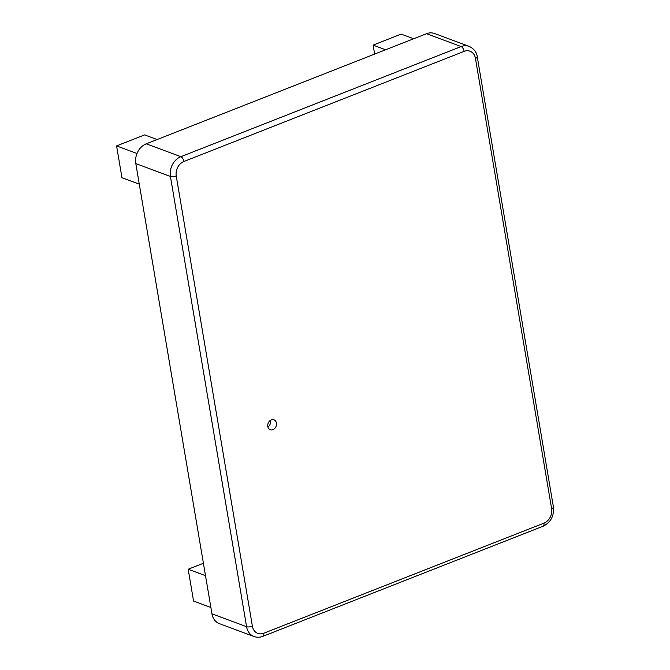 <?xml version="1.0" encoding="UTF-8"?>
<svg xmlns="http://www.w3.org/2000/svg" width="670" height="670" viewBox="0 0 670 670"><rect width="100%" height="100%" fill="white"/><g stroke="black" fill="none" stroke-linecap="round" stroke-linejoin="round"><path stroke-width="1" d="M203.404 563.261L188.178 569.24L193.563 601.049L210.883 607.489M413.658 38.751L401.137 34.103L373.115 45.116L374.63 54.086M475.457 58.399A4.238 1.474 -9.6 0 0 477.266 56.816C476.688 52.218 473.975 48.734 469.134 46.364L434.512 33.5A15.879 12.755 110.4 0 0 426.497 33.709L146.253 143.816A15.879 12.755 110.4 0 0 135.809 163.581L211.963 613.829A15.879 12.755 110.4 0 0 219.366 623.636L253.98 636.5C256.903 637.538 259.868 637.48 262.883 636.324A4.238 2.052 68.5 0 0 263.704 633.259A11.65 9.355 110.4 0 1 252.397 626.216L176.244 175.967A11.65 9.355 110.4 0 1 183.907 161.478L464.151 51.364A11.65 9.355 110.4 0 1 475.457 58.399L551.611 508.647A4.238 1.474 -9.6 0 0 553.42 507.064C554.207 515.959 550.782 522.34 543.127 526.21L262.883 636.324M271.291 419.889A5.293 4.255 -69.6 0 1 273.963 419.822A5.293 4.255 -69.6 0 1 276.107 426.262A5.293 4.255 -69.6 0 1 270.278 429.746A5.293 4.255 -69.6 0 1 267.766 424.897A5.293 4.255 -69.6 0 1 271.291 419.889M270.395 420.358A5.293 4.255 -69.6 0 1 267.925 427.008M139.285 184.158L121.957 177.718L116.58 145.909L144.603 134.896L157.123 139.553M373.115 45.116L385.635 49.764M188.178 569.24L205.506 575.672M116.58 145.909L137.007 153.497M469.134 46.364A15.879 12.755 110.4 0 0 461.119 46.565L180.875 156.68L146.253 143.816M464.151 51.364A4.238 2.052 68.5 0 0 461.119 46.565L426.497 33.709M183.907 161.478A4.238 2.052 68.5 0 0 180.875 156.68A15.879 12.755 110.4 0 0 170.423 176.445L246.577 626.693L211.963 613.829M176.244 175.967A4.238 1.474 -9.6 0 1 170.423 176.445L135.809 163.581M551.611 508.647A11.65 9.355 110.4 0 1 543.948 523.144L263.704 633.259M252.397 626.216A4.238 1.474 -9.6 0 1 246.577 626.693A15.879 12.755 110.4 0 0 253.98 636.5M543.948 523.144A4.238 2.052 68.5 0 1 543.127 526.21M477.266 56.816L553.42 507.064"/></g></svg>
